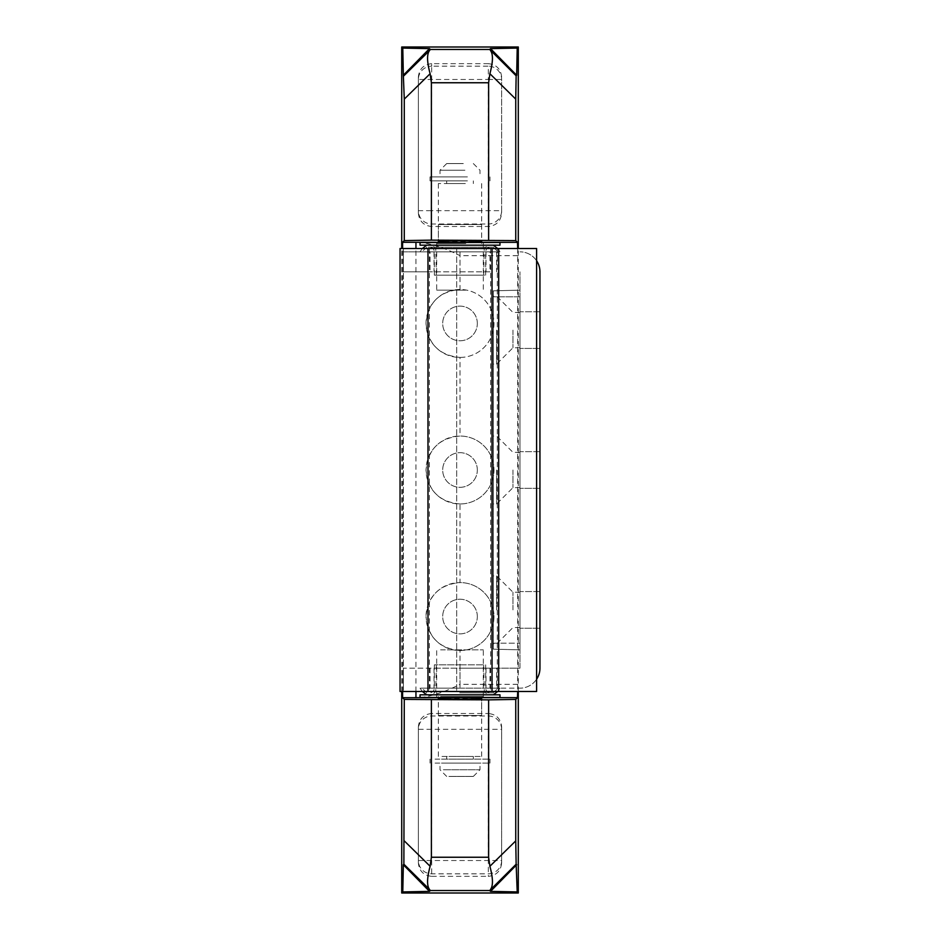 <?xml version="1.0" encoding="UTF-8"?>
<svg xmlns="http://www.w3.org/2000/svg" width="940" height="940" viewBox="0 0 940 940"><rect width="100%" height="100%" fill="white"/><g stroke="black" fill="none" stroke-linecap="round" stroke-linejoin="round"><path stroke-width="0.7" stroke-dasharray="4.7 3.53" d="M477.332 470A17.32 17.32 0 0 0 460.013 452.68A17.32 17.32 0 0 0 442.693 470A17.32 17.32 0 0 0 460.013 487.32A17.32 17.32 0 0 0 477.332 470A17.32 17.32 0 0 0 460.013 452.68A17.32 17.32 0 0 0 442.693 470A17.32 17.32 0 0 0 460.013 487.32A17.32 17.32 0 0 0 477.332 470M420.356 697.656C432.87 695.905 446.089 691.464 460.013 684.332L460.013 650.527A33.969 33.969 0 0 0 493.982 616.546A33.969 33.969 0 0 0 460.013 582.577A33.969 33.969 0 0 0 426.031 616.546C427.982 595.889 439.309 584.562 460.013 582.577L460.013 503.969A33.969 33.969 0 0 0 493.982 470A33.969 33.969 0 0 0 460.013 436.031A33.969 33.969 0 0 0 426.031 470C427.982 449.344 439.309 438.017 460.013 436.031L460.013 357.423C439.286 355.402 427.97 344.075 426.031 323.454C427.982 302.786 439.309 291.459 460.013 289.473L460.013 255.668C446.089 248.536 432.87 244.095 420.356 242.344M460.013 503.969C439.286 501.948 427.97 490.621 426.031 470A33.969 33.969 0 0 0 460.013 503.969A33.969 33.969 0 0 0 493.982 470A33.969 33.969 0 0 0 460.013 436.031M477.332 616.546A17.32 17.32 0 0 0 460.013 599.226A17.32 17.32 0 0 0 442.693 616.546A17.32 17.32 0 0 0 460.013 633.866A17.32 17.32 0 0 0 477.332 616.546A17.32 17.32 0 0 0 460.013 599.226A17.32 17.32 0 0 0 442.693 616.546A17.32 17.32 0 0 0 460.013 633.866A17.32 17.32 0 0 0 477.332 616.546M460.013 650.527C439.286 648.506 427.97 637.179 426.031 616.546A33.969 33.969 0 0 0 460.013 650.527A33.969 33.969 0 0 0 493.982 616.546A33.969 33.969 0 0 0 460.013 582.577M477.332 323.454A17.32 17.32 0 0 0 460.013 306.135A17.32 17.32 0 0 0 442.693 323.454A17.32 17.32 0 0 0 460.013 340.774A17.32 17.32 0 0 0 477.332 323.454A17.32 17.32 0 0 0 460.013 306.135A17.32 17.32 0 0 0 442.693 323.454A17.32 17.32 0 0 0 460.013 340.774A17.32 17.32 0 0 0 477.332 323.454M460.013 357.423A33.969 33.969 0 0 0 493.982 323.454A33.969 33.969 0 0 0 460.013 289.473A33.969 33.969 0 0 0 426.031 323.454A33.969 33.969 0 0 0 460.013 357.423A33.969 33.969 0 0 0 493.982 323.454A33.969 33.969 0 0 0 460.013 289.473M481.656 224.519L481.656 241.18L460.013 241.557L438.357 241.18L438.357 224.519L481.656 224.519L438.357 224.519M438.357 715.481L438.357 698.82L460.013 698.443L481.656 698.82L481.656 715.481L438.357 715.481L481.656 715.481M415.95 691.488L415.95 248.513M418.37 863.014L418.37 726.82L418.37 863.014C419.216 871.051 423.658 875.493 431.695 876.339L431.695 713.495L488.318 713.495L488.318 876.339C496.355 875.493 500.797 871.051 501.643 863.014L501.643 726.82C500.797 718.783 496.355 714.341 488.318 713.495M517.682 248.513L517.682 691.488M518.293 691.488L518.293 248.513M431.695 876.339L488.318 876.339M431.695 713.495C423.658 714.341 419.216 718.783 418.37 726.82M401.721 691.488L401.721 248.513M431.695 63.662C423.658 64.508 419.216 68.949 418.37 76.986L418.37 79.477A13.325 13.325 0 0 1 431.695 66.164L431.695 63.662L488.318 63.662L488.318 66.164A13.325 13.325 0 0 1 501.643 79.477L501.643 213.18L501.643 79.477L488.318 79.477L488.318 224.002A13.325 13.325 0 0 0 501.643 210.678L431.695 210.678L431.695 66.164L488.318 66.164L488.318 79.477L418.37 79.477L418.37 213.18C419.216 221.217 423.658 225.659 431.695 226.505L488.318 226.505C496.355 225.659 500.797 221.217 501.643 213.18M418.37 76.986L418.37 213.18M501.643 76.986C500.797 68.949 496.355 64.508 488.318 63.662M402.59 691.488L402.59 248.513M501.643 863.014L501.643 726.82M431.695 226.505L431.695 210.678L418.37 210.678A13.325 13.325 0 0 0 431.695 224.002L488.318 224.002L488.318 226.505M501.643 860.523A13.325 13.325 180 0 1 488.318 873.836L431.695 873.836A13.325 13.325 180 0 1 418.37 860.523L501.643 860.523M501.643 729.323A13.325 13.325 180 0 0 488.318 715.998L431.695 715.998A13.325 13.325 180 0 0 418.37 729.323L501.643 729.323M539.948 591.566L519.961 591.566L519.961 628.214L519.961 591.566L539.948 591.566L539.948 628.214L539.948 591.566M539.948 311.786L519.961 311.786L519.961 348.435L519.961 311.786L539.948 311.786L539.948 348.435L539.948 311.786M539.948 451.682L519.961 451.682L519.961 488.318L519.961 451.682L539.948 451.682L539.948 488.318L539.948 451.682M460.013 688.162L519.961 688.162L434.033 688.162L460.013 688.162L460.013 668.175L485.992 668.175L434.033 668.175L519.961 668.175L519.961 271.825L519.961 668.175L496.649 668.175L496.649 688.162M489.987 271.825L403.389 271.825L430.027 271.825L430.027 251.838L489.987 251.838L489.987 271.825L430.027 271.825M489.987 251.838L403.389 251.838L403.389 271.825L403.389 251.838L430.027 251.838M496.649 251.838L496.649 271.825M536.611 260.779A19.987 19.987 0 0 0 519.961 251.838A19.987 19.987 0 0 1 539.948 271.825L539.948 668.175A19.987 19.987 0 0 1 519.961 688.162A19.987 19.987 0 0 0 536.611 679.221M496.649 668.175L403.389 668.175L403.389 688.162L403.389 668.175L460.013 668.175M430.027 668.175L430.027 688.162M489.987 668.175L489.987 688.162M539.948 488.318L519.961 488.318L539.948 488.318M539.948 348.435L519.961 348.435L539.948 348.435M539.948 628.214L519.961 628.214L539.948 628.214M497.307 248.513L403.389 248.513L536.611 248.513L536.611 691.488L536.611 248.513L536.611 691.488L400.052 691.488L400.052 248.513L536.611 248.513L497.307 248.513L497.307 691.488M490.645 248.513L490.645 691.488M429.369 248.513L429.369 691.488M403.389 248.513L403.389 691.488L403.389 248.513M493.312 470L493.312 503.969L493.312 470M496.649 470L496.649 503.969L496.649 470M512.97 470L512.97 487.649L512.97 470M519.961 470L519.961 487.649L519.961 470M493.312 609.895L493.312 575.914L493.312 609.895M496.649 609.895L496.649 575.914L496.649 609.895M512.97 609.895L512.97 592.235L512.97 609.895M519.961 609.895L519.961 592.235L519.961 609.895M493.312 330.105L493.312 364.086L493.312 330.105M496.649 330.105L496.649 364.086L496.649 330.105M512.97 330.105L512.97 347.765L512.97 330.105M519.961 330.105L519.961 347.765L519.961 330.105M519.961 296.805L519.961 649.857L519.961 296.805L493.312 296.805L493.312 290.836L519.961 290.143L493.312 290.836L493.312 649.164L519.961 649.857L493.312 649.164L493.312 296.805L519.961 296.805M448.932 776.428L473.325 776.428L448.932 776.428M443.386 769.766L479.988 769.766L443.386 769.766M443.386 763.104L479.988 763.104L443.386 763.104M435.079 763.104L489.987 763.104L435.079 763.104M435.079 759.109L489.987 759.109L435.079 759.109M448.932 759.109L473.325 759.109L448.932 759.109M448.932 756.442L473.325 756.442L448.932 756.442M442 756.442L481.656 756.442L442 756.442M442 696.493L481.656 696.493L442 696.493M440.613 696.493L483.325 696.493L440.613 696.493M440.613 649.857L483.325 649.857L440.613 649.857M438.134 694.825L483.325 694.825L438.134 694.825M438.134 697.492L483.325 697.492L438.134 697.492M420.039 697.492L499.974 697.492M420.039 694.825L499.974 694.825M460.224 664.85L434.362 664.85L460.224 664.85M459.754 692.827L490.316 692.827L459.754 692.827M459.731 692.827L493.312 692.827L459.731 692.827M459.695 688.162L497.977 688.162L459.695 688.162M460.341 688.162L420.039 688.162L460.341 688.162M460.283 694.825L426.701 694.825L460.283 694.825M460.259 694.825L429.697 694.825L460.259 694.825M459.813 664.85L483.654 664.85L459.813 664.85M484.5 275.15L434.362 275.15L484.5 275.15M431.061 247.173L490.316 247.173L431.061 247.173M428.205 247.173L493.312 247.173L428.205 247.173M423.752 251.838L497.977 251.838L423.752 251.838M498.177 251.838L420.039 251.838L498.177 251.838M491.82 245.175L426.701 245.175L491.82 245.175M488.953 245.175L429.697 245.175L488.953 245.175M437.429 275.15L483.654 275.15L437.429 275.15M473.901 245.175L436.689 245.175L473.901 245.175M473.901 242.508L436.689 242.508L473.901 242.508M499.974 242.508L420.039 242.508M499.974 245.175L420.039 245.175M463.291 163.572L446.688 163.572L463.291 163.572M464.936 170.234L440.026 170.234L464.936 170.234M464.936 176.896L440.026 176.896L464.936 176.896M467.403 176.896L430.027 176.896L467.403 176.896M467.403 180.891L430.027 180.891L467.403 180.891M463.291 180.891L446.688 180.891L463.291 180.891M463.291 183.559L446.688 183.559L463.291 183.559M465.347 183.559L438.357 183.559L465.347 183.559M465.347 243.507L438.357 243.507L465.347 243.507M465.758 243.507L436.689 243.507L465.758 243.507M465.758 290.143L436.689 290.143L465.758 290.143M481.656 697.656L438.357 697.656M481.656 242.344L438.357 242.344M517.717 255.668L460.013 255.668M517.717 684.332L460.013 684.332M460.013 251.838L460.013 271.825M456.676 248.513L456.676 691.488L456.676 248.513M493.312 643.195L519.961 643.195L493.312 643.195M460.224 688.162L434.362 688.162L460.224 688.162M460.201 688.162L436.36 688.162L460.201 688.162M484.5 251.838L434.362 251.838L484.5 251.838M482.596 251.838L436.36 251.838L482.596 251.838M485.992 668.175L485.992 688.162M485.992 251.838L485.992 271.825M434.033 251.838L434.033 271.825M434.033 668.175L434.033 688.162M519.961 487.649L512.97 487.649L496.649 503.969L493.312 503.969M519.961 627.544L512.97 627.544L496.649 643.865L493.312 643.865M519.961 347.765L512.97 347.765L496.649 364.086L493.312 364.086M519.961 312.456L512.97 312.456L496.649 296.135L493.312 296.135M519.961 592.235L512.97 592.235L496.649 575.914L493.312 575.914M519.961 452.352L512.97 452.352L496.649 436.031L493.312 436.031M473.325 776.428L479.988 769.766L479.988 763.104M489.987 763.104L489.987 759.109M473.325 759.109L473.325 756.442M481.656 756.442L481.656 698.82M481.656 697.492L481.656 696.493M483.325 696.493L483.325 649.857M436.689 696.493L436.689 649.857M438.357 756.442L438.357 698.82M438.357 697.492L438.357 696.493M446.688 759.109L446.688 756.442M430.027 763.104L430.027 759.109M446.688 776.428L440.026 769.766L440.026 763.104M483.325 697.492L483.325 694.825M436.689 697.492L436.689 694.825M434.362 664.85L434.362 688.162C434.08 690.994 432.529 692.545 429.697 692.827M485.651 664.85L485.651 688.162C485.933 690.994 487.484 692.545 490.316 692.827M493.312 692.827L497.977 688.162M420.039 688.162L422.342 691.488M436.36 664.85L435.772 690.9C435.808 690.712 435.149 694.014 429.697 694.825M483.654 664.85L484.241 690.9C484.206 690.712 484.864 694.014 490.316 694.825M499.974 688.162L497.671 691.488M426.701 692.827L422.037 688.162M485.651 275.15L485.651 251.838C485.933 249.006 487.484 247.455 490.316 247.173M434.362 275.15L434.362 251.838C434.08 249.006 432.529 247.455 429.697 247.173M426.701 247.173L422.037 251.838M499.974 251.838L497.671 248.513M483.654 275.15L484.206 249.194C484.382 249.288 484.253 246.374 490.316 245.175M436.36 275.15L435.772 249.1C435.702 249.182 435.314 246.104 429.697 245.175M420.039 251.838L422.342 248.513M493.312 247.173L497.977 251.838M436.689 242.508L436.689 245.175M483.325 242.508L483.325 245.175M473.325 163.572L479.988 170.234L479.988 176.896M489.987 176.896L489.987 180.891M473.325 180.891L473.325 183.559M481.656 183.559L481.656 241.18M481.656 242.508L481.656 243.507M483.325 243.507L483.325 290.143M436.689 243.507L436.689 290.143M438.357 183.559L438.357 241.18M438.357 242.508L438.357 243.507M446.688 180.891L446.688 183.559M430.027 176.896L430.027 180.891M446.688 163.572L440.026 170.234L440.026 176.896"/><path stroke-width="1.41" d="M488.624 857.245L489.893 866.281L515.743 840.889L516.142 864.224L489.681 890.544L430.332 890.544L429.451 889.357C426.748 885.644 426.971 877.948 430.12 866.281L431.389 857.245L488.624 857.245L488.624 699.865L404.282 699.407L402.59 697.715L438.357 697.656M415.95 697.715L415.95 691.488M415.95 248.513L415.95 242.285L402.59 242.285L404.282 240.593L431.389 240.135L515.743 240.593L517.482 242.344L517.682 248.513M438.357 242.344L415.95 242.285M488.624 699.865L515.743 699.407L517.482 697.656L481.656 697.656M481.656 697.492L481.656 698.82L460.013 699.195L438.357 698.82L438.357 697.492M481.656 242.508L481.656 241.18L460.013 240.805L438.357 241.18L438.357 242.508M430.332 49.456L489.681 49.456L516.142 75.776L515.743 99.111L489.893 73.72L488.624 82.755L431.389 82.755L430.12 73.72C426.971 62.017 426.748 54.32 429.451 50.643L430.332 49.456L429.498 48.622L403.342 75.235L402.79 48.069L401.721 47L518.293 47L517.223 48.069L516.671 75.235L490.515 48.622L517.223 48.069M489.681 49.456L490.515 48.622M402.79 48.069L429.498 48.622M488.624 82.755L488.624 240.135M431.389 82.755L431.389 240.135M515.743 99.111L515.743 240.593M517.682 691.488L517.482 697.656M515.743 840.889L515.743 699.407M516.142 864.224L517.223 891.931L518.293 893L518.293 691.488M518.293 248.513L518.293 47M518.293 893L401.721 893L401.721 691.488M401.721 248.513L401.721 47M431.389 857.245L431.389 699.865M489.681 890.544L490.515 891.379L516.671 864.765M430.332 890.544L429.498 891.379L402.79 891.931L403.342 864.765L429.498 891.379M401.721 893L402.79 891.931M517.223 891.931L490.515 891.379M429.451 889.357L403.883 864.224L403.342 864.765M403.883 864.224L404.282 699.407M402.59 697.715L402.59 691.488M402.59 248.513L402.59 242.285M430.12 73.72L404.282 99.111L404.282 240.593M404.282 99.111L403.342 75.235M490.562 889.357C493.265 885.68 493.042 877.984 489.893 866.281M489.893 73.72C493.042 62.052 493.265 54.355 490.562 50.643M536.611 260.779A19.987 19.987 0 0 1 539.948 271.825L539.948 668.175A19.987 19.987 0 0 1 536.611 679.221M427.982 248.513L536.611 248.513L536.611 691.488L400.052 691.488L400.052 248.513L427.982 248.513L427.982 691.488M492.031 248.513L492.031 691.488M498.694 248.513L498.694 691.488M497.495 697.492L420.039 697.492L420.039 694.825L499.974 694.825L499.974 697.492L497.495 697.492M436.195 242.508L499.974 242.508L499.974 245.175L420.039 245.175L420.039 242.508L436.195 242.508M517.482 242.344L481.656 242.344M404.282 840.889L430.12 866.281M403.883 75.776L429.451 50.643M422.342 691.488L426.701 694.825M497.671 691.488L493.312 694.825M497.671 248.513L493.312 245.175M422.342 248.513L426.701 245.175"/></g></svg>
